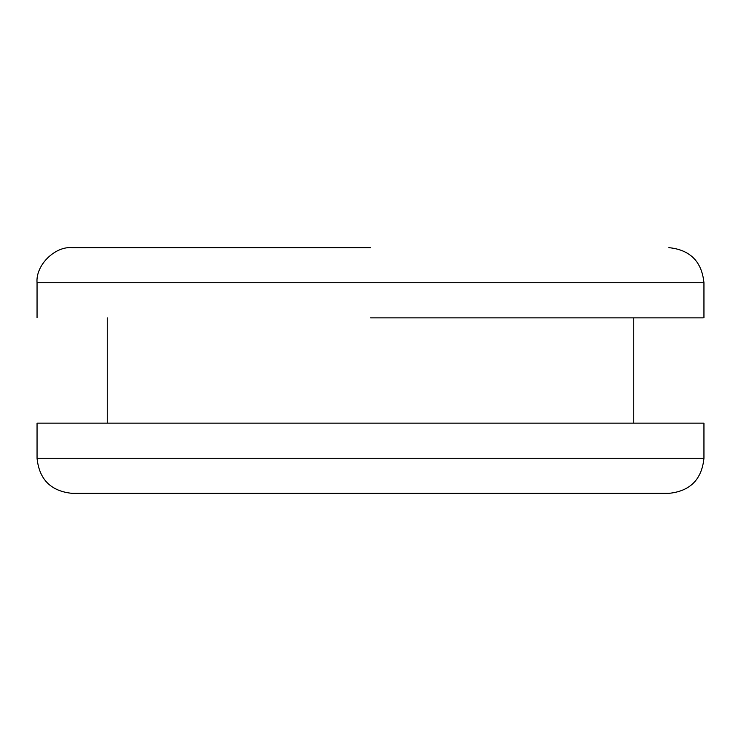 <?xml version="1.0" encoding="UTF-8"?>
<svg xmlns="http://www.w3.org/2000/svg" width="741" height="741" viewBox="0 0 741 741"><rect width="100%" height="100%" fill="white"/><g stroke="black" fill="none" stroke-linecap="round" stroke-linejoin="round"><path stroke-width="1.11" d="M370.5 423.148L703.95 423.148L37.05 423.148L37.05 458.253C39.227 479.51 50.925 491.209 72.146 493.349L668.854 493.349C690.075 491.209 701.773 479.51 703.95 458.253L703.95 423.148M703.329 317.852L370.5 317.852M370.5 247.651L72.146 247.651C54.843 246.077 35.485 265.324 37.05 282.747L37.05 317.852M703.848 458.253L37.05 458.253M703.95 317.852L703.95 282.747L37.05 282.747M633.75 423.148L633.75 317.852M107.25 423.148L107.25 317.852M703.95 282.747C701.773 261.49 690.075 249.791 668.854 247.651"/></g></svg>
